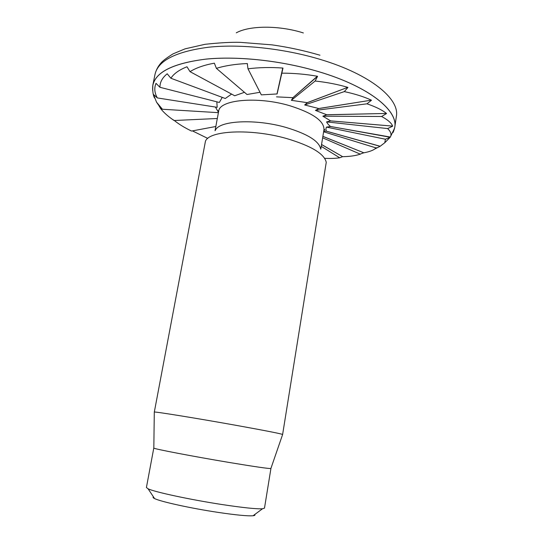 <?xml version="1.0" encoding="UTF-8"?>
<svg xmlns="http://www.w3.org/2000/svg" width="543" height="543" viewBox="0 0 543 543"><rect width="100%" height="100%" fill="white"/><g stroke="black" fill="none" stroke-linecap="round" stroke-linejoin="round"><path stroke-width="0.81" d="M215.401 107.039L218.388 112.157M216.827 101.819L217.173 107.317L157.341 97.93L153.479 94.448L156.547 102.193L162.452 109.252L160.932 108.539L159.221 106.333M222.243 97.373L219.345 102.464L159.961 87.301L156.011 83.357C154.049 88.007 154.49 92.867 157.341 97.93M231.589 94.082L225.284 98.5L170.889 78.246L167.196 73.787C162.242 77.825 159.832 82.332 159.961 87.301M244.445 92.303L234.705 95.765L190.03 71.662L186.982 66.775C179.149 69.877 173.787 73.705 170.889 78.246M260.002 92.283L247.017 94.502L216.392 68.343L214.356 63.171C204.127 65.058 196.016 67.889 190.03 71.662M247.988 68.805C258.902 67.427 270.489 67.176 282.747 68.038L276.984 93.959L261.326 94.869L247.988 68.805L247.269 63.551C235.465 64.054 225.175 65.655 216.392 68.343M277.093 93.98L282.984 68.085L276.984 93.959M281.993 73.156C294.041 73.176 305.824 74.208 317.35 76.258L292.928 97.672L276.516 96.858M293.03 97.699L291.353 100.319L315.15 81.022L317.567 76.325L292.928 97.672M215.34 130.374C218.849 120.58 255.346 118.557 286.012 127.442C307.365 133.883 318.904 140.99 320.621 148.748M154.3 412.137L205.437 141.282C208.994 130.449 251.042 128.358 286.561 138.519C311.227 145.87 324.456 153.825 326.248 162.364L282.611 434.536M154.266 412.096L154.3 412.069C153.676 411.309 197.727 418.422 237.603 425.61C265.724 430.701 280.738 433.653 282.631 434.468L282.652 434.502M153.825 447.995L153.825 448.077C153.309 448.796 193.145 456.446 229.35 462.487C254.952 466.729 268.799 468.738 270.882 468.507L270.909 468.426M153.791 448.023L146.413 487.526L148.09 488.802C154.511 491.999 190.498 499.736 222.155 504.556C243.054 507.705 256.493 509.11 262.486 508.771L264.489 508.133L270.93 468.466M153.472 496.899C152.644 497.245 153.011 497.795 154.572 498.555C160.341 501.596 191.122 508.37 218.211 512.409C236.117 515.056 247.737 516.169 253.079 515.748C254.81 515.565 255.339 515.171 254.681 514.56M152.597 89.33L152.726 86.018C155.04 72.375 172.599 63.436 205.383 59.187C237.637 55.861 281.837 60.619 318.877 71.744C369.844 86.846 399.098 111.329 394.557 128.223L393.56 131.386M315.15 81.022C327.144 82.332 338.017 84.443 347.758 87.348L307.304 102.702L304.664 104.962L344.316 91.604L347.941 87.43M344.316 91.604C355.142 93.946 364.156 96.797 371.337 100.156L318.809 108.559L315.422 110.399L366.987 103.815L371.473 100.245M366.987 103.815C375.77 106.828 382.272 110.046 386.48 113.453L326.737 114.79L322.868 116.195L381.607 116.494L386.555 113.535M381.607 116.494C387.777 119.799 391.455 123.003 392.65 126.112L330.66 120.913L326.587 121.897L387.641 128.576L392.664 126.193M387.641 128.576C390.892 131.732 391.781 134.555 390.322 137.04L330.463 126.505L326.472 127.11L385.408 139.218L390.179 137.318M385.408 139.218L384.79 142.728L380.086 146.318L326.363 131.202L323.723 131.128M323.621 131.779L375.824 147.839L377.242 147.744L380.086 146.318M375.824 147.839L374.901 148.938C372.362 150.649 368.67 151.938 363.837 152.793L322.875 136.381M322.637 137.834L360.131 154.083L363.715 152.827M360.131 154.083L359.649 154.341C355.305 155.766 349.644 156.547 342.653 156.676L321.544 144.56M321.246 146.366L339.714 157.796L342.497 156.696M339.694 157.796L339.694 157.796C335.452 158.447 330.443 158.617 324.66 158.312M393.051 132.553L394.761 127.32C398.216 110.487 368.921 86.554 318.897 71.73C282.292 60.741 238.669 55.936 206.516 59.051C173.794 63.056 155.902 71.737 152.841 85.102L152.678 90.6M236.28 32.838C249.481 25.406 279.245 25.236 303.361 32.947M207.779 138.417L192.446 130.89M215.822 126.499L191.577 131.053L190.233 130.456M191.577 131.053L191.428 130.992C184.756 127.809 179.047 124.313 174.296 120.505M217.315 118.496L174.276 120.505L171.826 118.971M174.276 120.505L172.83 119.643C167.38 115.869 163.117 111.933 160.042 107.833M347.758 87.348L307.216 102.668L291.353 100.319M371.337 100.156L318.741 108.519L304.664 104.962M386.48 113.453L326.703 114.749L315.422 110.399M392.65 126.112L330.646 120.879L322.868 116.195M390.22 137.25L330.477 126.471C328.624 124.971 327.327 123.444 326.587 121.897M380.175 146.264L326.404 131.175C325.8 129.777 325.82 128.419 326.472 127.11M247.499 64.033L247.269 63.551M218.401 112.666L162.452 109.252M321.551 144.492L342.653 156.676M322.881 136.334L363.837 152.793M323.743 131.006L324.823 129.397L323.961 129.702C324.246 121.008 312.836 113.012 289.724 105.709C257.341 96.03 219.25 99.722 218.653 111.322L215.042 130.707M394.761 127.32L396.37 116.406C399.892 99.057 370.767 74.595 320.906 59.615C284.423 48.51 240.909 43.813 208.784 47.193C176.088 51.483 158.169 60.517 155.026 74.282L152.841 85.102M218.001 111.553L217.94 110.745L218.653 111.322M323.961 129.702L320.791 149.162M270.882 468.507L282.631 434.468M253.079 515.748L262.486 508.771M394.557 128.223L390.322 137.04M389.949 137.522L384.79 142.728M377.242 147.744L374.901 148.938M360.504 154.117L359.649 154.341M155.026 74.282C156.058 70.122 158.02 66.375 160.925 63.049C162.656 60.925 166.687 57.863 173.02 53.879L185.075 48.843L205.091 44.295C219.42 42.754 231.108 42.096 240.142 42.334L272.097 44.872C288.611 47.227 304.569 50.682 319.963 55.223M173.828 120.376L172.83 119.636M160.932 108.539L156.547 102.193M154.524 97.978C153.174 95.561 152.576 91.577 152.726 86.018M154.572 498.555L148.09 488.802M153.825 448.077L154.3 412.069"/></g></svg>
